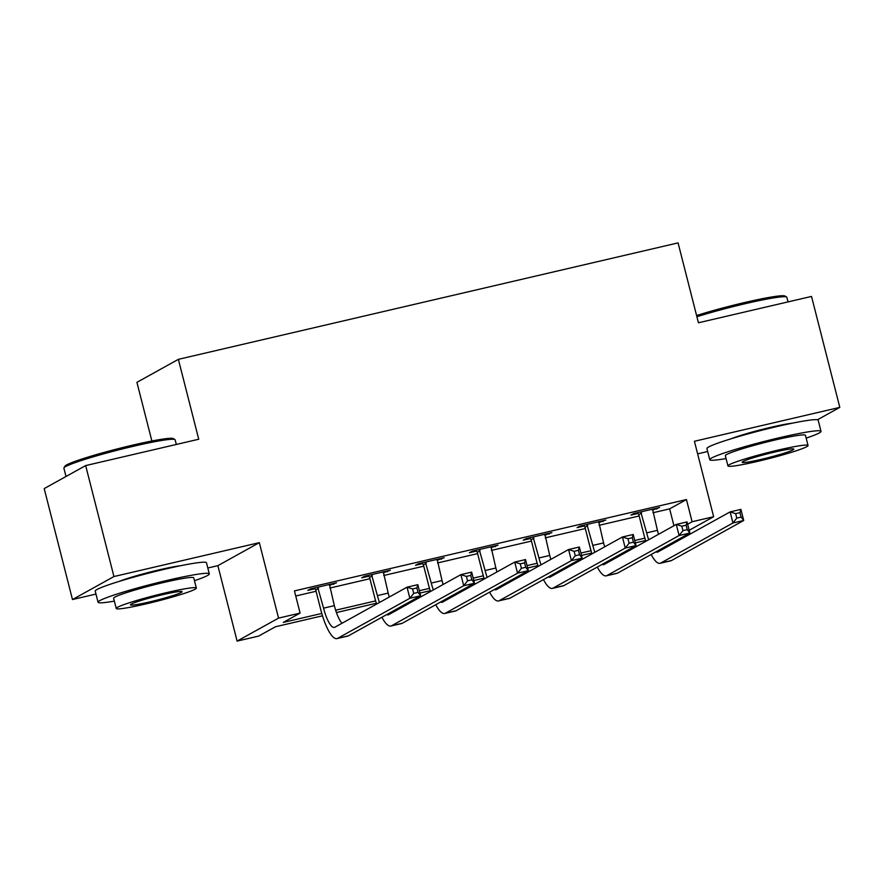 <?xml version="1.0" encoding="UTF-8"?>
<svg xmlns="http://www.w3.org/2000/svg" width="884" height="884" viewBox="0 0 884 884"><rect width="100%" height="100%" fill="white"/><g stroke="black" fill="none" stroke-linecap="round" stroke-linejoin="round"><path stroke-width="1.33" d="M180.645 565.727A35.824 2.641 165.7 0 0 159.032 569.893A35.824 2.641 165.7 0 0 119.318 581.352M792.351 423.171A35.824 2.641 165.7 0 0 770.737 427.337A35.824 2.641 165.7 0 0 731.024 438.807M322.483 615.805L275.443 626.767L258.636 636.093L237.1 641.11L278.559 618.115L300.096 613.087L283.289 622.413L321.787 613.441M207.817 568.003L217.873 565.661L237.1 641.11M217.873 565.661L259.321 542.654L113.937 576.545L85.66 465.581L44.2 488.587L72.477 599.54L95.969 594.07M151.871 441.006L136.921 382.341L178.369 359.346L678.072 242.89L698.437 322.782L811.523 296.427L839.8 407.38L694.415 441.271L713.642 516.72L689.177 530.289M697.62 453.857L707.675 451.514M113.937 576.545L72.477 599.54M817.457 419.778L839.8 407.38M652.933 512.764L669.641 508.864L686.448 499.548L294.438 590.899L300.096 613.087M295.742 596.004L316.063 591.263M329.854 588.048L369.91 578.722M383.7 575.506L423.756 566.169M437.547 562.953L477.614 553.616M491.393 550.412L531.461 541.074M545.24 537.859L585.307 528.522M599.087 525.306L639.154 515.969M652.447 510.079L659.586 507.515L633.74 513.538L630.944 515.096L637.972 513.46M598.601 522.632L605.739 520.068L579.893 526.091L577.097 527.638L584.125 526.002M544.754 535.185L551.892 532.61L526.046 538.632L523.251 540.19L530.267 538.555M490.907 547.726L498.046 545.163L472.2 551.185L469.393 552.743L476.421 551.108M437.05 560.279L444.199 557.716L418.353 563.738L415.546 565.285L422.574 563.649M383.203 572.821L390.352 570.257L364.506 576.28L361.7 577.838L368.727 576.202M329.356 585.374L336.506 582.81L310.66 588.832L307.853 590.39L314.881 588.744M259.321 542.654L278.559 618.115M686.448 499.548L692.106 521.737L713.642 516.72M85.66 465.581L198.734 439.238L178.369 359.346M645.574 540.511L635.342 542.898M591.727 553.064L581.495 555.439M537.881 565.605L527.649 567.992M484.034 578.158L473.802 580.545M430.188 590.7L419.955 593.087M376.33 603.253L336.428 612.557M687.63 524.223L692.106 521.737M335.644 610.214L375.634 600.899M419.347 590.711L429.48 588.346M473.194 578.158L483.327 575.793M527.041 565.605L537.174 563.252M580.887 553.064L591.02 550.699M634.734 540.511L644.867 538.157M669.641 508.864L673.939 525.737M656.569 508.223L656.79 509.073M602.722 520.764L602.943 521.615M548.876 533.317L549.097 534.168M495.029 545.87L495.25 546.721M441.182 558.412L441.403 559.263M387.336 570.965L387.546 571.815M333.489 583.517L333.699 584.357M640.767 511.902L646.657 532.864A22.962 6.177 -103.1 0 0 648.723 539.715M652.558 509.151L657.42 530.356A22.962 6.177 -103.1 0 0 658.525 534.279M645.828 541.328A34.443 9.271 76.9 0 1 643.85 534.422L638.812 514.643L637.419 512.687M664.403 547.152A22.962 6.177 -103.1 0 0 665.077 547.969M655.95 551.848A22.962 6.177 -103.1 0 0 657.464 552.124A22.962 6.177 -103.1 0 0 657.917 551.947L730.129 511.891L740.891 509.383L743.72 520.477L671.509 560.533A34.443 9.271 76.9 0 1 670.846 560.799L660.072 563.307A34.443 9.271 76.9 0 1 651.154 554.5M741.101 517.096L739.963 512.654L735.665 513.659L736.792 518.09L741.101 517.096L743.72 520.477L732.958 522.985L660.746 563.042A34.443 9.271 76.9 0 1 660.072 563.307M736.792 518.09L732.958 522.985L730.129 511.891L735.665 513.659M641.607 513.085L638.812 514.643M739.963 512.654L740.891 509.383M586.921 524.455L592.81 545.417A22.962 6.177 -103.1 0 0 594.877 552.268M598.711 521.704L603.573 542.909A22.962 6.177 -103.1 0 0 604.678 546.831M591.982 553.881A34.443 9.271 76.9 0 1 590.004 546.964L584.965 527.196L583.573 525.229M610.557 559.705A22.962 6.177 -103.1 0 0 611.231 560.522M602.103 564.39A22.962 6.177 -103.1 0 0 603.617 564.666A22.962 6.177 -103.1 0 0 604.07 564.5L676.282 524.433L687.045 521.925L689.874 533.019L617.662 573.086A34.443 9.271 76.9 0 1 616.999 573.34L606.225 575.849A34.443 9.271 76.9 0 1 597.308 567.053M687.255 529.638L686.117 525.195L681.818 526.201L682.945 530.643L687.255 529.638L689.874 533.019L679.111 535.527L606.888 575.594A34.443 9.271 76.9 0 1 606.225 575.849M682.945 530.643L679.111 535.527L676.282 524.433L681.818 526.201M587.761 525.637L584.965 527.196M686.117 525.195L687.045 521.925M533.074 536.997L538.964 557.959A22.962 6.177 -103.1 0 0 541.03 564.821M544.864 534.256L549.726 555.45A22.962 6.177 -103.1 0 0 550.831 559.384M538.135 566.423A34.443 9.271 76.9 0 1 536.157 559.517L531.118 539.737L529.726 537.781M556.71 572.246A22.962 6.177 -103.1 0 0 557.384 573.064M548.257 576.943A22.962 6.177 -103.1 0 0 549.771 577.219A22.962 6.177 -103.1 0 0 550.213 577.042L622.435 536.986L633.198 534.477L636.027 545.572L563.815 585.628A34.443 9.271 76.9 0 1 563.152 585.893L552.378 588.401A34.443 9.271 76.9 0 1 543.461 579.595M633.408 542.19L632.27 537.748L627.971 538.754L629.099 543.196L633.408 542.19L636.027 545.572L625.253 548.08L553.041 588.136A34.443 9.271 76.9 0 1 552.378 588.401M629.099 543.196L625.253 548.08L622.435 536.986L627.971 538.754M533.914 538.19L531.118 539.737M632.27 537.748L633.198 534.477M479.227 549.55L485.117 570.511A22.962 6.177 -103.1 0 0 487.183 577.362M491.018 546.798L495.88 568.003A22.962 6.177 -103.1 0 0 496.985 571.926M484.288 578.976A34.443 9.271 76.9 0 1 482.31 572.07L477.272 552.29L475.879 550.334M502.863 584.799A22.962 6.177 -103.1 0 0 503.537 585.617M494.399 589.495A22.962 6.177 -103.1 0 0 495.924 589.772A22.962 6.177 -103.1 0 0 496.366 589.595L568.578 549.539L579.351 547.019L582.18 558.124L509.969 598.181A34.443 9.271 76.9 0 1 509.306 598.435L498.532 600.954A34.443 9.271 76.9 0 1 489.614 592.147M579.561 554.732L578.423 550.301L574.114 551.307L575.252 555.738L579.561 554.732L582.18 558.124L571.407 560.633L499.195 600.689A34.443 9.271 76.9 0 1 498.532 600.954M575.252 555.738L571.407 560.633L568.578 549.539L574.114 551.307M480.067 550.732L477.272 552.29M578.423 550.301L579.351 547.019M425.381 562.102L431.259 583.064A22.962 6.177 -103.1 0 0 433.337 589.915M437.171 559.351L442.033 580.545A22.962 6.177 -103.1 0 0 443.138 584.479M430.442 591.518A34.443 9.271 76.9 0 1 428.464 584.611L423.425 564.832L422.033 562.876M449.017 597.352A22.962 6.177 -103.1 0 0 449.691 598.17M440.552 602.037A22.962 6.177 -103.1 0 0 442.077 602.313A22.962 6.177 -103.1 0 0 442.519 602.148L514.731 562.08L525.505 559.572L528.334 570.666L456.122 610.734A34.443 9.271 76.9 0 1 455.459 610.988L444.685 613.496A34.443 9.271 76.9 0 1 435.768 604.7M525.715 567.285L524.577 562.843L520.267 563.848L521.405 568.29L525.715 567.285L528.334 570.666L517.56 573.175L445.348 613.242A34.443 9.271 76.9 0 1 444.685 613.496M521.405 568.29L517.56 573.175L514.731 562.08L520.267 563.848M426.221 563.285L423.425 564.832M524.577 562.843L525.505 559.572M696.592 315.522A56.035 4.122 -14.3 0 1 744.549 302.549A56.035 4.122 -14.3 0 1 784.959 296.041L786.627 297.024A57.405 4.221 165.7 0 0 745.223 303.698A57.405 4.221 165.7 0 0 696.901 316.737M788.031 301.908L786.848 297.289A57.405 4.221 165.7 0 0 786.627 297.024M806.164 438.132A57.405 4.221 165.7 0 0 821.015 431.326A57.405 4.221 165.7 0 0 779.39 437.735A57.405 4.221 165.7 0 0 709.764 459.68A57.405 4.221 165.7 0 0 726.062 458.553M821.015 431.326L818.186 420.22A57.405 4.221 165.7 0 0 776.561 426.641A57.405 4.221 165.7 0 0 706.935 448.586L709.764 459.68M727.941 465.912L725.333 455.713A41.338 3.039 -14.3 0 1 775.467 439.912A41.338 3.039 -14.3 0 1 805.446 435.293L808.042 445.503A41.338 3.039 165.7 0 0 778.075 450.111A41.338 3.039 165.7 0 0 727.941 465.912A41.338 3.039 165.7 0 0 757.908 461.304A41.338 3.039 165.7 0 0 808.042 445.503M774.483 452.1A26.642 1.956 165.7 0 0 742.173 462.288A26.642 1.956 165.7 0 0 761.489 459.315A26.642 1.956 165.7 0 0 793.799 449.127A26.642 1.956 165.7 0 0 774.483 452.1M63.968 467.857L64.952 466.188A56.035 4.122 -14.3 0 1 132.843 445.105A56.035 4.122 -14.3 0 1 173.253 438.586L174.922 439.569A57.405 4.221 165.7 0 0 133.528 446.243A57.405 4.221 165.7 0 0 63.968 467.857A57.405 4.221 165.7 0 0 63.891 468.2L66.002 476.487M176.325 444.453L175.142 439.834A57.405 4.221 165.7 0 0 174.922 439.569M194.458 580.689A57.405 4.221 165.7 0 0 209.309 573.871A57.405 4.221 165.7 0 0 167.684 580.28A57.405 4.221 165.7 0 0 98.058 602.236A57.405 4.221 165.7 0 0 114.356 601.109M209.309 573.871L206.48 562.777A57.405 4.221 165.7 0 0 164.855 569.186A57.405 4.221 165.7 0 0 95.229 591.142L98.058 602.236M116.235 608.468L113.627 598.258A41.338 3.039 -14.3 0 1 163.772 582.457A41.338 3.039 -14.3 0 1 193.74 577.849L196.336 588.048A41.338 3.039 165.7 0 0 166.369 592.667A41.338 3.039 165.7 0 0 116.235 608.468A41.338 3.039 165.7 0 0 146.203 603.86A41.338 3.039 165.7 0 0 196.336 588.048M162.789 594.656A26.642 1.956 165.7 0 0 130.467 604.844A26.642 1.956 165.7 0 0 149.783 601.871A26.642 1.956 165.7 0 0 182.093 591.683A26.642 1.956 165.7 0 0 162.789 594.656M371.534 574.644L377.413 595.606A22.962 6.177 -103.1 0 0 379.49 602.468M383.324 571.893L388.187 593.098A22.962 6.177 -103.1 0 0 389.291 597.031M376.595 604.07A34.443 9.271 76.9 0 1 374.617 597.164L369.578 577.385L368.186 575.429M395.17 609.894A22.962 6.177 -103.1 0 0 395.844 610.711M386.706 614.59A22.962 6.177 -103.1 0 0 388.231 614.866A22.962 6.177 -103.1 0 0 388.673 614.689L460.884 574.633L471.658 572.125L474.487 583.219L402.275 623.275A34.443 9.271 76.9 0 1 401.601 623.54L390.838 626.049A34.443 9.271 76.9 0 1 381.921 617.242M471.868 579.838L470.73 575.396L466.421 576.401L467.559 580.832L471.868 579.838L474.487 583.219L463.713 585.727L391.502 625.784A34.443 9.271 76.9 0 1 390.838 626.049M467.559 580.832L463.713 585.727L460.884 574.633L466.421 576.401M372.374 575.827L369.578 577.385M470.73 575.396L471.658 572.125M317.688 587.197L323.566 608.159A22.962 6.177 -103.1 0 0 334.384 627.408A22.962 6.177 -103.1 0 0 334.826 627.242L407.038 587.175L417.812 584.667L420.64 595.761L348.429 635.828A34.443 9.271 76.9 0 1 347.755 636.082L336.992 638.591A34.443 9.271 76.9 0 1 320.77 609.706L315.732 589.937L314.328 587.971M329.478 584.446L334.34 605.65A22.962 6.177 -103.1 0 0 341.998 623.264M418.022 592.379L416.883 587.948L412.574 588.943L413.712 593.385L418.022 592.379L420.64 595.761L409.867 598.28L337.655 638.336A34.443 9.271 76.9 0 1 336.992 638.591M413.712 593.385L409.867 598.28L407.038 587.175L412.574 588.943M318.527 588.379L315.732 589.937M416.883 587.948L417.812 584.667M657.42 530.356L646.657 532.864M671.509 560.533L660.746 563.042M603.573 542.909L592.81 545.417M617.662 573.086L606.888 575.594M549.726 555.45L538.964 557.959M563.815 585.628L553.041 588.136M495.88 568.003L485.117 570.511M509.969 598.181L499.195 600.689M442.033 580.545L431.259 583.064M456.122 610.734L445.348 613.242M388.187 593.098L377.413 595.606M402.275 623.275L391.502 625.784M334.34 605.65L323.566 608.159M348.429 635.828L337.655 638.336"/></g></svg>
